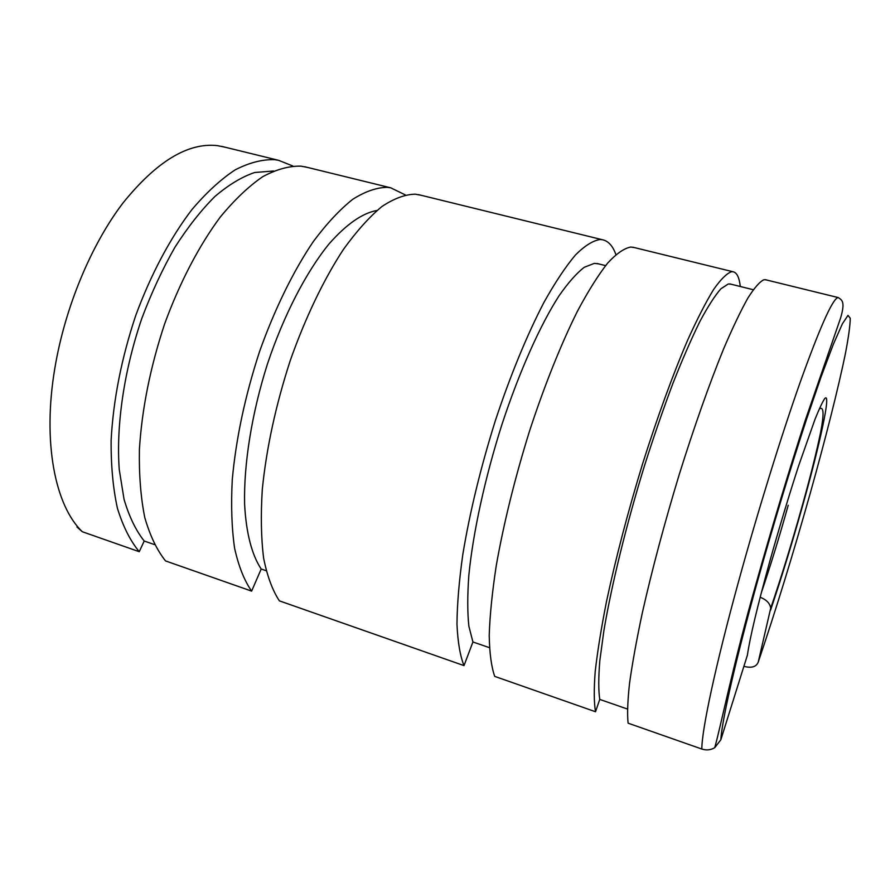<?xml version="1.0" encoding="UTF-8"?>
<svg xmlns="http://www.w3.org/2000/svg" width="895" height="895" viewBox="0 0 895 895"><rect width="100%" height="100%" fill="white"/><g stroke="black" fill="none" stroke-linecap="round" stroke-linejoin="round"><path stroke-width="1.34" d="M76.948 526.987L82.351 531.742L139.251 551.7C130.256 540.793 122.973 526.305 117.413 508.237C113.027 488.245 110.935 465.568 111.125 440.183C113.296 399.841 121.485 358.324 135.693 315.622C150.83 274.441 170.386 237.79 191.866 209.665C206.376 192.582 220.819 179.313 235.184 169.849C249.235 162.655 262.392 159.265 274.653 159.679L278.535 160.306L292.844 166M139.251 551.7L144.196 541.016C135.85 530.455 129.137 516.572 124.058 499.365L119.259 469.584C115.992 425.651 124.036 370.362 141.902 318.195C151.557 292.587 162.588 268.914 174.972 247.199C187.872 227.061 201.196 210.146 214.945 196.452C228.639 184.817 241.874 176.841 254.65 172.5L273.557 171.001M307.813 167.488L301.044 166.157C289.163 165.844 276.376 169.368 262.683 176.718C248.642 186.361 234.501 199.82 220.237 217.116C199.093 245.554 179.705 282.563 164.579 324.079C150.326 367.095 141.936 408.87 139.407 449.391C138.96 474.865 140.75 497.598 144.789 517.59C150.002 535.646 156.916 550.089 165.53 560.919L251.629 591.114C244.301 580.575 238.629 566.311 234.613 548.299C231.715 528.274 230.932 505.384 232.275 479.608C236.034 438.528 245.096 395.926 259.472 351.825C274.586 309.234 293.336 271.073 313.328 241.549C326.742 223.571 339.899 209.475 352.798 199.261C365.305 191.385 376.851 187.413 387.434 187.346L390.757 187.827L405.29 194.897M760.168 597.256C766.467 599.706 769.98 603.342 770.707 608.175L758.233 662.121C756.286 666.898 751.554 668.319 744.013 666.361L743.89 666.316M735.891 663.676L734.94 663.363M701.837 749.037C701.714 730.365 715.407 665.735 738.688 581.056C757.584 512.186 781.089 436.38 799.962 382.881C819.283 328.991 831.791 300.619 837.507 297.755L838.246 297.576C841.647 299.948 845.641 301.089 840.573 318.083L805.343 420.102C789.278 469.662 771.859 527.39 756.253 583.048C733.061 664.303 720.956 725.666 714.736 747.683C710.731 750.066 706.435 750.525 701.837 749.037L628.1 723.171C627.149 714.143 627.63 700.852 629.543 683.299C632.317 663.385 636.569 639.959 642.286 613.019C652.075 569.634 664.392 523.497 679.215 474.596C694.039 427.161 709.422 383.72 723.473 349.229C732.524 328.017 740.657 310.968 747.873 298.08C754.44 287.709 759.81 281.589 763.983 279.721L766.098 279.878M634.354 247.568L630.796 247.042C624.218 248.239 616.521 253.565 607.716 263.029C598.341 274.933 588.306 290.897 577.588 310.923C561.255 343.602 544.563 385.141 529.605 430.842C514.916 478.019 503.807 522.915 496.277 565.506C492.216 592.065 489.856 615.335 489.218 635.327C489.531 653.093 491.366 666.775 494.711 676.385L595.511 711.738L599.751 699.409C598.419 690.425 598.442 677.515 599.818 660.689L603.912 630.516C611.553 585.006 626.355 524.559 644.613 465.322C653.943 436.078 663.419 408.668 673.029 383.094C682.516 359.141 691.466 338.612 699.89 321.484C707.856 306.605 714.825 295.73 720.833 288.85L728.261 283.983L730.902 284.162M595.511 711.738C593.956 702.564 593.866 689.172 595.209 671.563C597.457 651.627 601.227 628.234 606.53 601.384C615.76 558.189 627.775 512.354 642.576 463.878C657.422 416.869 673.141 373.897 687.774 339.854C697.25 318.933 705.853 302.152 713.606 289.51C720.732 279.363 726.684 273.445 731.461 271.744L732.871 271.722C736.809 272.404 739.281 277.327 740.288 286.501M420.997 195.244L415.28 194.181C405.133 194.372 394.001 198.489 381.885 206.544C369.366 216.937 356.546 231.234 343.411 249.448C323.811 279.318 305.273 317.859 290.17 360.808C275.749 405.256 266.464 448.115 262.302 489.375C260.669 515.24 261.116 538.186 263.633 558.211C267.247 576.201 272.505 590.42 279.397 600.858L464.013 665.611L472.929 641.983L468.879 626.254C467.391 612.482 467.38 595.522 468.835 575.384C472.996 532.838 484.978 477.717 501.972 424.387C519.402 371.447 540.233 325.03 558.995 295.876C568.168 282.73 576.581 273.199 584.245 267.292L594.347 263.365L598.665 263.891M464.013 665.611C460.131 655.878 457.792 642.107 456.976 624.307C457.144 604.304 459.079 581.068 462.793 554.609C469.808 512.197 480.649 467.593 495.304 420.807C510.284 375.497 527.267 334.406 544.093 302.13C555.18 282.373 565.64 266.643 575.474 254.963C584.782 245.711 592.993 240.565 600.097 239.513L602.279 239.703C608.231 240.878 612.773 245.823 615.894 254.549M714.736 747.683L720.844 739.751L747.403 655.14C749.932 637.587 757.416 606.251 769.857 561.12C779.276 527.614 788.887 495.819 798.664 465.702L815.021 419.252C819.272 408.724 822.516 401.81 824.754 398.543C831.5 391.137 820.1 443.607 802.345 506.693C791.806 544.115 781.212 578.629 770.55 610.245M599.751 699.409L627.395 709.019M472.929 641.983L489.431 647.667M251.629 591.114L261.195 569.007L266.139 570.708M144.196 541.016L154.443 544.574M261.195 569.007C251.942 555.135 246.08 533.028 244.603 504.053C243.697 463.968 251.808 413.154 267.46 363.941C283.793 315.085 306.28 271.834 329.147 243.787C346.477 224.175 362.43 213.066 376.996 210.459M82.351 531.742C55.132 505.955 42.233 442.197 54.897 367.912C65.022 307.365 91.145 244.838 122.85 203.165C156.491 161.447 188.04 142.283 217.485 145.65L224.969 147.172M788.215 505.261C779.489 536.485 770.528 565.651 761.332 592.77M720.844 739.751C721.773 721.37 735.41 660.823 757.204 582.321C772.81 526.517 790.33 468.656 806.429 419.598L821.162 376.638L833.346 344.284L842.385 323.8L848.012 315.364L850.25 318.273C850.149 325.366 848.583 336.912 845.529 352.932C838.369 388.005 825.481 438.863 810.132 493.648C792.959 554.508 775.663 610.67 758.233 662.121M221.624 146.355L278.535 160.306M304.792 166.75L390.757 187.827M820.122 408.556C823.814 406.956 823.993 414.832 820.659 432.173C816.497 452.311 810.243 477.27 801.898 507.04C791.605 543.735 781.212 577.454 770.707 608.175M765.191 279.654L838.246 297.576M729.895 283.916L753.243 289.711M632.787 247.188L732.871 271.722M597.155 263.51L605.568 265.625M418.457 194.618L602.279 239.703"/></g></svg>
